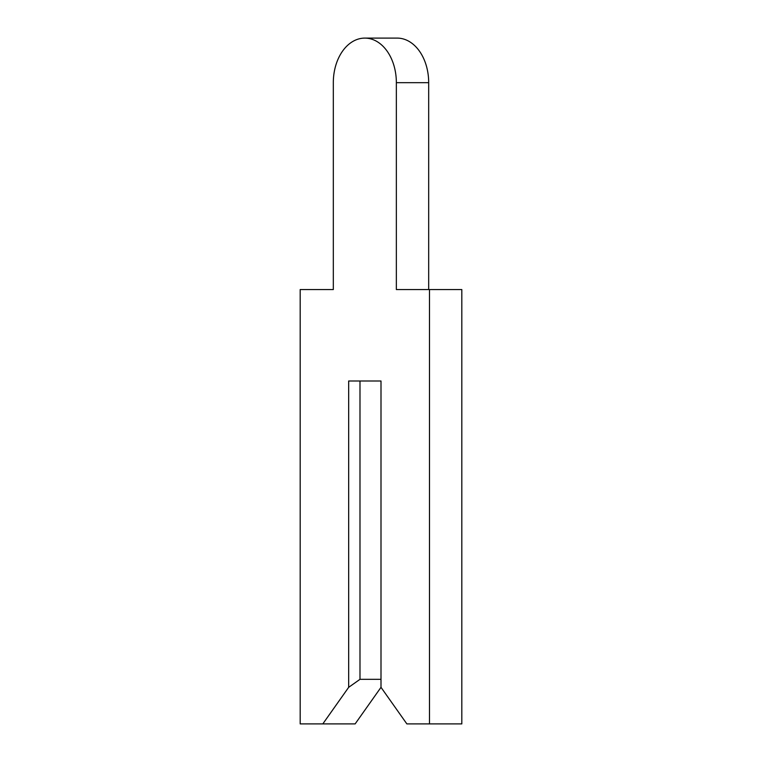 <?xml version="1.0" encoding="UTF-8"?>
<svg xmlns="http://www.w3.org/2000/svg" width="762" height="762" viewBox="0 0 762 762"><rect width="100%" height="100%" fill="white"/><g stroke="black" fill="none" stroke-linecap="round" stroke-linejoin="round"><path stroke-width="1.14" d="M333.318 82.677L333.318 289.56L300.18 289.56L300.18 723.9L322.812 723.9L348.672 687.324L359.988 679.323L381 679.323L381 381L381 687.324L406.86 723.9L429.492 723.9L429.492 289.56L396.354 289.56L396.354 82.677A44.577 31.518 -90 0 0 364.836 38.1A44.577 31.518 -90 0 0 333.318 82.677L333.318 289.56M322.812 723.9L355.14 723.9L381 687.324M359.988 679.323L359.988 381L381 381L348.672 381L348.672 687.324M428.682 289.56L428.682 82.677A44.577 31.518 -90 0 0 397.164 38.1L364.836 38.1M429.492 723.9L461.82 723.9L461.82 289.56L429.492 289.56M396.354 82.677L428.682 82.677"/></g></svg>
